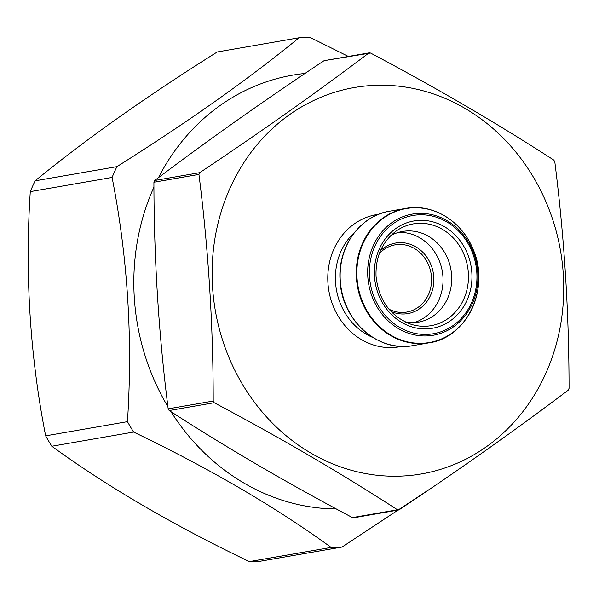 <?xml version="1.0" encoding="UTF-8"?>
<svg xmlns="http://www.w3.org/2000/svg" width="599" height="599" viewBox="0 0 599 599"><rect width="100%" height="100%" fill="white"/><g stroke="black" fill="none" stroke-linecap="round" stroke-linejoin="round"><path stroke-width="0.9" d="M324.403 60.619L370.519 53.026C436.334 87.888 497.425 123.574 553.79 160.075L554.794 161.76C564.28 236.717 569.028 312.259 569.05 388.384L568.271 390.136C516.652 429.176 460.309 469.032 399.256 509.712L397.474 509.779C341.101 473.277 280.01 437.592 214.202 402.73L213.207 401.045C213.184 324.913 208.43 249.371 198.943 174.414L199.729 172.662C260.782 131.99 317.126 92.126 368.744 53.086L369.366 52.817M323.715 60.896C262.661 101.575 206.318 141.439 154.699 180.479L153.921 182.223C153.973 258.82 158.72 334.362 168.177 408.855L169.18 410.54C225.546 447.041 286.636 482.727 352.452 517.588L354.226 517.529M397.863 509.959L398.567 509.996M388.953 309.166A34.106 30.467 80.2 0 0 406.841 312.049A34.106 30.467 80.2 0 0 431.512 277.367A34.106 30.467 80.2 0 0 395.183 244.849A34.106 30.467 80.2 0 0 379.317 253.587M380.47 250.719A35.805 31.987 -99.8 0 1 421.891 251.378A35.805 31.987 -99.8 0 1 429.79 296.909A35.805 31.987 -99.8 0 1 391.012 311.48M398.29 232.464A46.041 41.129 -99.8 0 1 442.287 271.287A46.041 41.129 -99.8 0 1 413.939 322.666M390.668 235.714A46.041 41.129 -99.8 0 1 402.595 231.446A46.041 41.129 -99.8 0 1 450.98 269.782A46.041 41.129 -99.8 0 1 418.334 322.172A46.041 41.129 -99.8 0 1 405.665 322.165M212.54 286.958A196.098 175.163 -99.8 0 1 421.06 90.254A196.098 175.163 -99.8 0 1 546.288 372.279A196.098 175.163 -99.8 0 1 354.78 471.188A196.098 175.163 -99.8 0 1 212.54 286.958M431.587 487.923L342.089 547.029L260.288 561.218A255.78 228.474 -99.8 0 1 249.304 561.607L331.112 547.419C275.914 507.226 210.077 468.77 133.607 432.059L51.806 446.248A255.78 228.474 -99.8 0 1 45.644 435.847L127.452 421.659C132.858 338.734 127.737 257.33 112.088 177.439L30.279 191.628A255.78 228.474 -99.8 0 1 35.109 180.831L116.91 166.642C187.906 122.031 248.615 79.075 299.043 37.782L217.242 51.971C146.253 96.589 85.537 139.545 35.109 180.831M51.806 446.248C107.281 486.605 173.111 525.053 249.304 561.607M30.279 191.628C24.873 274.552 29.995 355.956 45.644 435.847M299.043 37.782A255.78 228.474 -99.8 0 1 310.027 37.393L348.378 56.456M112.088 177.439A255.78 228.474 -99.8 0 1 116.91 166.642M133.607 432.059A255.78 228.474 -99.8 0 1 127.452 421.659M342.089 547.029A255.78 228.474 -99.8 0 1 331.112 547.419M336.316 508.948A218.83 195.476 -99.8 0 1 170.97 411.693M167.922 406.728A218.83 195.476 -99.8 0 1 153.943 187.128M158.518 177.603A218.83 195.476 -99.8 0 1 305.011 73.46M199.729 172.662L154.699 180.479M198.943 174.414L153.921 182.223M213.207 401.045L168.177 408.855M214.202 402.73L169.18 410.54M397.474 509.779L352.452 517.588M394.958 231.978A51.656 46.145 -99.8 0 1 441.748 228.968A51.656 46.145 -99.8 0 1 468.366 273.137A51.656 46.145 -99.8 0 1 410.966 324.246C390.428 316.377 378.785 300.421 376.052 276.379C375.408 257.57 381.713 242.767 394.958 231.978M374.48 276.334A54.434 48.624 80.2 0 0 450.463 320.72A54.434 48.624 80.2 0 0 444.555 226.759A54.434 48.624 80.2 0 0 374.48 276.334M401.57 346.379A67.073 59.915 -99.8 0 1 327.93 282.855A67.073 59.915 -99.8 0 1 378.658 214.3M373.042 337.574A61.39 54.831 -99.8 0 1 335.537 282.234A61.39 54.831 -99.8 0 1 354.765 232.202M379.04 340.756A67.979 60.724 -99.8 0 1 340.105 280.632A67.979 60.724 -99.8 0 1 359.333 227.178M459.373 326.822A68.204 60.926 -99.8 0 1 429.079 342.808C467.272 337.709 490.566 287.498 472.873 248.847C461.657 220.866 432.508 203.248 405.763 208.4L389.627 211.2A68.204 60.926 80.2 0 0 340.284 280.572A68.204 60.926 80.2 0 0 412.943 345.608L429.079 342.808A68.204 60.926 -99.8 0 1 356.42 277.771A68.204 60.926 -99.8 0 1 405.763 208.4A68.204 60.926 -99.8 0 1 439.666 213.244M357.004 277.696A67.979 60.724 80.2 0 0 451.893 333.119A67.979 60.724 80.2 0 0 444.51 215.79A67.979 60.724 80.2 0 0 357.004 277.696M367.801 276.626A61.48 54.921 -99.8 0 1 446.944 220.634A61.48 54.921 -99.8 0 1 453.615 326.755A61.48 54.921 -99.8 0 1 367.801 276.626M369.501 276.513A60.005 53.596 80.2 0 0 453.256 325.437A60.005 53.596 80.2 0 0 446.742 221.87A60.005 53.596 80.2 0 0 369.501 276.513M369.396 52.809L324.373 60.626M398.597 509.989L353.575 517.798M412.943 345.608C378.194 352.841 341.497 320.001 340.105 280.624C337.372 247.357 359.924 215.64 389.627 211.2"/></g></svg>
